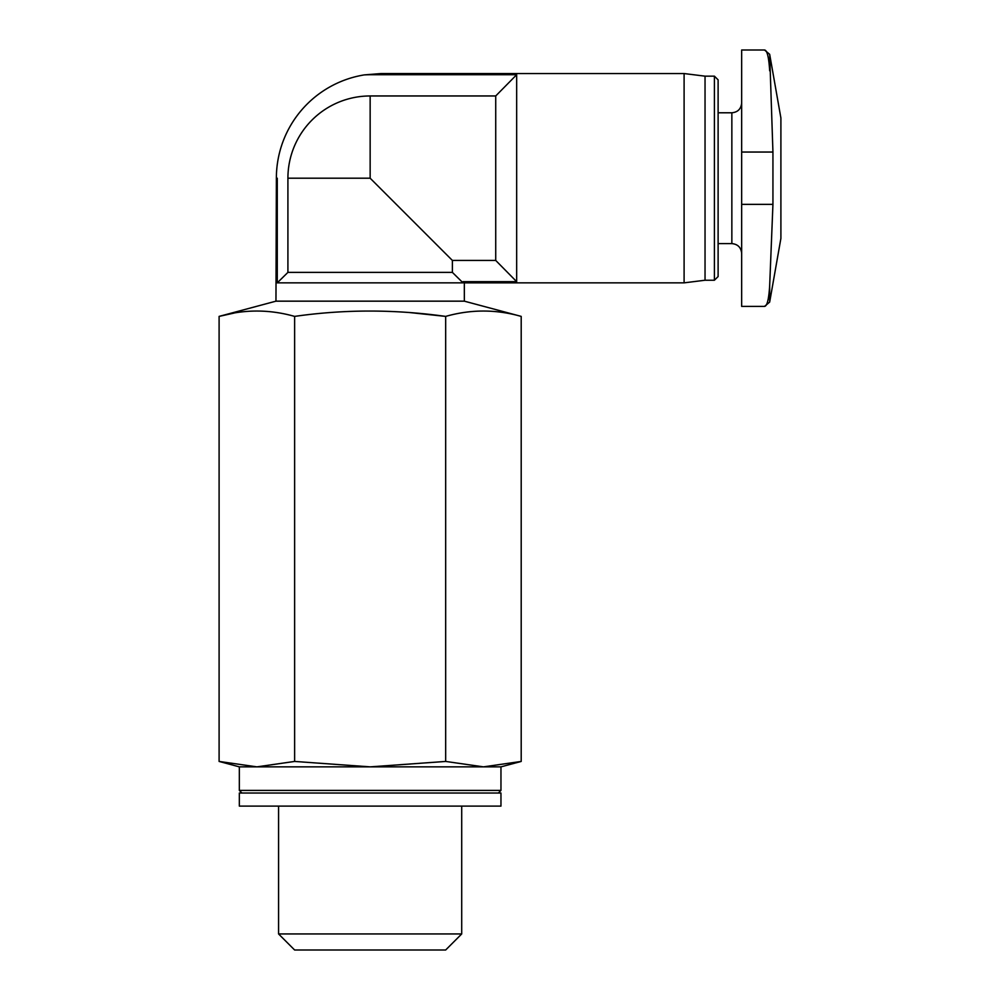 <?xml version="1.0" encoding="UTF-8"?>
<svg xmlns="http://www.w3.org/2000/svg" width="1000" height="1000" viewBox="0 0 1000 1000"><rect width="100%" height="100%" fill="white"/><g stroke="black" fill="none" stroke-linecap="round" stroke-linejoin="round"><path stroke-width="1.5" d="M769.675 302.075L780.9 238.375L780.9 118.025L769.675 54.325L764.513 50C767.125 50.188 768.838 57.125 769.675 70.825C768.838 57.15 767.113 50.213 764.513 50L741.663 50L741.663 306.4L764.513 306.4L769.675 302.075L769.675 285.562C768.838 299.237 767.113 306.188 764.513 306.4M769.675 285.562L772.938 204.363L772.938 152.037L769.675 54.325M370.15 95.962A82.238 82.238 0 0 0 287.913 178.2L287.913 272.387L277.275 282.85L277.275 178.2L276.375 178.2A104.65 104.65 0 0 1 364.275 74.9A103.462 103.462 0 0 1 370.15 74.725L516.663 74.725L516.663 281.663L495.725 260.438L452.388 260.438L370.15 178.2L370.15 95.962L495.725 95.962L516.663 74.725M364.275 74.9L381.037 73.55L684.1 73.55L684.1 282.85L464.325 282.85L464.338 301.163L521.2 316.4L521.2 761.438L483.438 766.862L500.962 766.862L521.2 761.438M495.725 95.962L495.725 260.438M277.275 282.85L463.013 282.85L463.013 281.663C464.775 283.238 464.775 283.238 463.013 281.663L516.663 281.663M464.338 301.163L275.963 301.163L276.375 178.2M287.913 272.387L452.388 272.387L452.388 260.438M452.388 272.387L463.013 282.85M370.15 766.862L483.438 766.862L445.675 761.438L370.15 766.862L294.625 761.438L256.863 766.862L370.15 766.862M241.95 793.025L239.338 790.413L239.338 766.862L256.863 766.862L219.1 761.438L256.863 766.862M239.338 806.1L500.962 806.1L500.962 793.025L239.338 793.025L239.338 806.1M239.338 790.413L500.962 790.413L500.962 766.862M461.712 933.95L278.575 933.95L294.625 950L445.662 950L461.712 933.95L461.712 806.1M278.575 933.95L278.575 806.1M294.625 761.438L294.625 316.4C344.338 309.275 394.688 309.275 445.675 316.4C470.85 309.262 496.025 309.262 521.2 316.4M239.338 766.862L219.1 761.438L219.1 316.4C244.275 309.262 269.45 309.262 294.625 316.4M445.675 761.438L445.675 316.4L409.387 312.525M234.2 313.038L219.1 316.4L275.963 301.163M381.037 73.55L370.15 74.725M684.1 73.55L705.037 76.162L705.037 280.238L684.1 282.85M705.037 76.162L714.412 76.162L714.412 280.238L705.037 280.238M714.412 76.162L718.112 79.862L718.112 276.537L714.412 280.238M718.112 112.788L731.85 112.788L731.85 243.6C737.812 244.188 741.075 247.463 741.663 253.412M741.663 102.975C741.075 108.938 737.812 112.212 731.85 112.788M287.913 178.2L370.15 178.2M741.663 152.037L772.938 152.037M741.663 204.363L772.938 204.363M498.35 793.025L500.962 790.413M718.112 243.6L731.85 243.6"/></g></svg>
